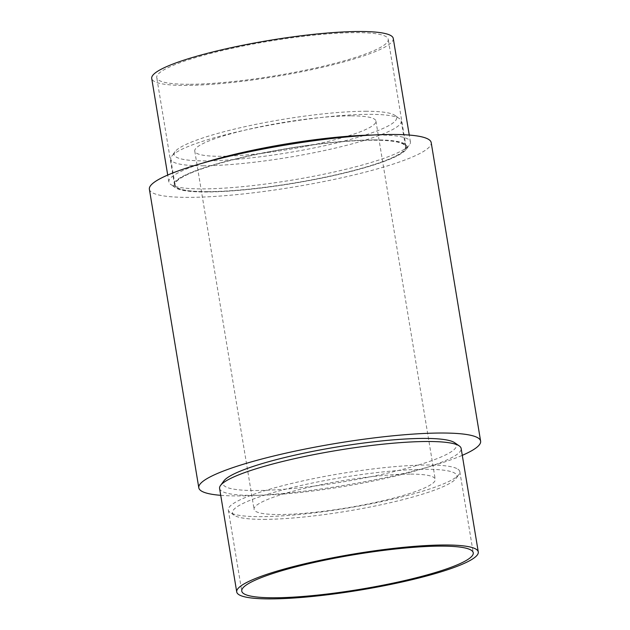 <?xml version="1.0" encoding="UTF-8"?>
<svg xmlns="http://www.w3.org/2000/svg" width="630" height="630" viewBox="0 0 630 630"><rect width="100%" height="100%" fill="white"/><g stroke="black" fill="none" stroke-linecap="round" stroke-linejoin="round"><path stroke-width="0.47" stroke-dasharray="3.15 2.36" d="M374.425 139.876A118.338 17.711 -9.4 0 1 406.13 149.468A118.338 17.711 -9.4 0 1 326.978 177.03A118.338 17.711 -9.4 0 1 206.152 191.985A118.338 17.711 -9.4 0 1 175.321 187.677A118.338 17.711 -9.4 0 1 237.234 158.524A118.338 17.711 -9.4 0 1 374.425 139.876M372.582 135.033A122.425 18.325 -9.4 0 1 376.669 134.993A122.425 18.325 -9.4 0 1 410.406 141.955A122.425 18.325 -9.4 0 1 409.469 144.924A122.425 18.325 -9.4 0 1 327.584 173.431A122.425 18.325 -9.4 0 1 202.584 188.905A122.425 18.325 -9.4 0 1 170.698 184.448A122.425 18.325 -9.4 0 1 168.856 181.944A122.425 18.325 -9.4 0 1 202.435 163.202M393.27 38.462A122.425 18.325 -9.4 0 1 319.048 68.056A122.425 18.325 -9.4 0 1 185.456 85.404A122.425 18.325 -9.4 0 1 151.72 78.451M189.079 84.286A117.322 17.561 -9.4 0 1 156.752 77.616A117.322 17.561 -9.4 0 1 227.887 49.25A117.322 17.561 -9.4 0 1 355.911 32.626A117.322 17.561 -9.4 0 1 388.238 39.288A117.322 17.561 -9.4 0 1 317.111 67.654A117.322 17.561 -9.4 0 1 189.079 84.286M206.876 191.756A117.322 17.561 -9.4 0 1 174.541 185.094A117.322 17.561 -9.4 0 1 245.676 156.728A117.322 17.561 -9.4 0 1 373.7 140.096A117.322 17.561 -9.4 0 1 406.035 146.766A117.322 17.561 -9.4 0 1 334.9 175.132A117.322 17.561 -9.4 0 1 206.876 191.756M365.495 111.258A112.731 16.868 -9.4 0 1 394.86 115.353A112.731 16.868 -9.4 0 1 335.885 143.128A112.731 16.868 -9.4 0 1 205.199 160.894A112.731 16.868 -9.4 0 1 174.998 151.751A112.731 16.868 -9.4 0 1 250.393 125.496A112.731 16.868 -9.4 0 1 365.495 111.258M202.955 165.777A116.81 17.482 170.6 0 0 330.427 149.215A116.81 17.482 170.6 0 0 401.247 120.976A116.81 17.482 170.6 0 0 399.483 118.59A116.81 17.482 170.6 0 0 369.054 114.337A116.81 17.482 170.6 0 0 249.787 129.095A116.81 17.482 170.6 0 0 171.659 156.303A116.81 17.482 170.6 0 0 170.761 159.13A116.81 17.482 170.6 0 0 202.955 165.777M409.933 474.106A91.815 13.742 170.6 0 0 309.739 487.124A91.815 13.742 170.6 0 0 254.071 509.323A91.815 13.742 170.6 0 0 279.373 514.537A91.815 13.742 170.6 0 0 379.567 501.527A91.815 13.742 170.6 0 0 435.235 479.328A91.815 13.742 170.6 0 0 409.933 474.106M350.627 115.857A91.815 13.742 170.6 0 0 250.433 128.874A91.815 13.742 170.6 0 0 194.764 151.074A91.815 13.742 170.6 0 0 220.067 156.287A91.815 13.742 170.6 0 0 320.26 143.278A91.815 13.742 170.6 0 0 375.929 121.078A91.815 13.742 170.6 0 0 350.627 115.857M207.239 191.646A116.81 17.482 170.6 0 0 334.703 175.093A116.81 17.482 170.6 0 0 405.531 146.853A116.81 17.482 170.6 0 0 373.338 140.214A116.81 17.482 170.6 0 0 245.873 156.768A116.81 17.482 170.6 0 0 175.046 185.007A116.81 17.482 170.6 0 0 207.239 191.646M149.381 189.252A142.821 21.373 170.6 0 0 188.74 197.371A142.821 21.373 170.6 0 0 344.602 177.132A142.821 21.373 170.6 0 0 431.196 142.601M220.736 495.33A142.821 21.373 170.6 0 0 238.164 495.92A142.821 21.373 170.6 0 0 462.286 455.34M263.781 519.372A113.746 17.026 170.6 0 0 379.921 505A113.746 17.026 170.6 0 0 456.002 478.501A113.746 17.026 170.6 0 0 425.534 469.279A113.746 17.026 170.6 0 0 293.659 487.203A113.746 17.026 170.6 0 0 234.147 515.23A113.746 17.026 170.6 0 0 263.781 519.372M457.829 469.122A117.322 17.561 -9.4 0 1 459.821 471.681A117.322 17.561 -9.4 0 1 458.923 474.524A117.322 17.561 -9.4 0 1 380.449 501.85A117.322 17.561 -9.4 0 1 260.662 516.671A117.322 17.561 -9.4 0 1 230.328 512.56A117.322 17.561 -9.4 0 1 230.1 512.403A117.322 17.561 -9.4 0 1 228.336 510.001A117.322 17.561 -9.4 0 1 299.463 481.643A117.322 17.561 -9.4 0 1 427.494 465.011A117.322 17.561 -9.4 0 1 457.829 469.122M454.679 442.717A118.338 17.711 -9.4 0 1 360.872 478.698A118.338 17.711 -9.4 0 1 224.973 486.376A118.338 17.711 -9.4 0 1 223.87 480.934M219.594 488.447A122.425 18.325 170.6 0 0 221.673 491.109A122.425 18.325 170.6 0 0 353.178 484.84A122.425 18.325 170.6 0 0 461.144 448.458M406.13 149.468L409.469 144.924M410.406 141.955L409.264 135.072M174.541 185.094L156.752 77.616M394.86 115.353L399.483 118.59M194.764 151.074L254.071 509.323M401.247 120.976L405.531 146.853M456.002 478.501L458.923 474.524M459.821 471.681L473.248 552.786M228.336 510.001L241.762 591.105M234.147 515.23L230.1 512.403M170.761 159.13L175.046 185.007M375.929 121.078L435.235 479.328M174.998 151.751L171.659 156.303M406.035 146.766L388.238 39.288M168.856 181.944L167.714 175.061M175.321 187.677L170.698 184.448"/><path stroke-width="0.94" d="M167.714 175.061L151.72 78.451A122.425 18.325 -9.4 0 1 225.942 48.849A122.425 18.325 -9.4 0 1 359.541 31.5A122.425 18.325 -9.4 0 1 393.27 38.462L409.264 135.072M462.286 455.34A142.821 21.373 170.6 0 0 480.619 441.142L431.196 142.601A142.821 21.373 170.6 0 0 391.836 134.481A142.821 21.373 170.6 0 0 235.974 154.728A142.821 21.373 170.6 0 0 149.381 189.252L198.804 487.801A142.821 21.373 170.6 0 0 220.736 495.33M480.619 441.142A142.821 21.373 170.6 0 0 441.26 433.023A142.821 21.373 170.6 0 0 285.398 453.269A142.821 21.373 170.6 0 0 198.804 487.801M220.532 485.478L223.87 480.934A118.338 17.711 -9.4 0 1 336.184 447.103A118.338 17.711 -9.4 0 1 454.451 442.567A118.338 17.711 -9.4 0 1 454.679 442.717L459.301 445.953A122.425 18.325 170.6 0 0 459.065 445.788A122.425 18.325 170.6 0 0 336.719 450.481A122.425 18.325 170.6 0 0 220.532 485.478A122.425 18.325 170.6 0 0 219.594 488.447L236.73 591.94A122.425 18.325 170.6 0 0 238.809 594.61A122.425 18.325 170.6 0 0 370.314 588.333A122.425 18.325 170.6 0 0 478.28 551.951A122.425 18.325 170.6 0 0 476.201 549.281A122.425 18.325 170.6 0 0 344.697 555.558A122.425 18.325 170.6 0 0 236.73 591.94M243.755 593.665A117.322 17.561 170.6 0 0 369.779 587.656A117.322 17.561 170.6 0 0 473.248 552.786A117.322 17.561 170.6 0 0 471.256 550.226A117.322 17.561 170.6 0 0 345.232 556.243A117.322 17.561 170.6 0 0 241.762 591.105A117.322 17.561 170.6 0 0 243.755 593.665M478.28 551.951L461.144 448.458A122.425 18.325 170.6 0 0 459.301 445.953M202.435 163.202A122.425 18.325 -9.4 0 1 372.582 135.033"/></g></svg>
